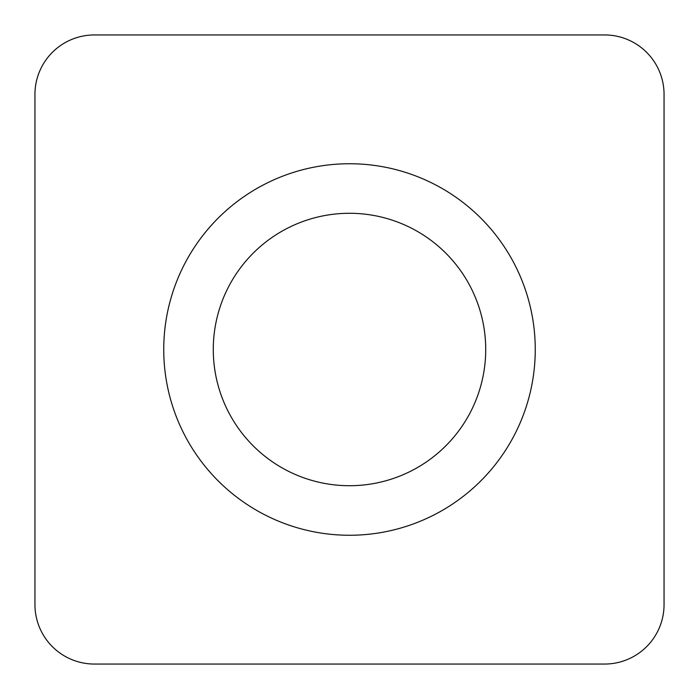 <?xml version="1.0" encoding="UTF-8"?>
<svg xmlns="http://www.w3.org/2000/svg" width="699" height="699" viewBox="0 0 699 699"><rect width="100%" height="100%" fill="white"/><g stroke="black" fill="none" stroke-linecap="round" stroke-linejoin="round"><path stroke-width="1.05" d="M34.95 94.391A59.441 59.441 0 0 1 94.391 34.95L604.609 34.95A59.441 59.441 0 0 1 664.05 94.391L664.05 604.609A59.441 59.441 0 0 1 604.609 664.05L94.391 664.05A59.441 59.441 0 0 1 34.95 604.609L34.95 94.391A59.441 59.441 0 0 1 94.391 34.95L604.609 34.95A59.441 59.441 0 0 1 664.05 94.391L664.05 604.609A59.441 59.441 0 0 1 604.609 664.05L94.391 664.05A59.441 59.441 0 0 1 34.95 604.609L34.95 94.391M218.149 218.149A185.759 185.759 0 0 0 218.149 480.851A185.759 185.759 0 0 0 480.851 480.851A185.759 185.759 0 0 0 480.851 218.149A185.759 185.759 0 0 0 218.149 218.149M253.178 253.178A136.226 136.226 0 0 0 253.178 445.822A136.226 136.226 0 0 0 445.822 445.822A136.226 136.226 0 0 0 445.822 253.178A136.226 136.226 0 0 0 253.178 253.178A136.226 136.226 0 0 0 253.178 445.822A136.226 136.226 0 0 0 445.822 445.822A136.226 136.226 0 0 0 445.822 253.178A136.226 136.226 0 0 0 253.178 253.178"/></g></svg>
